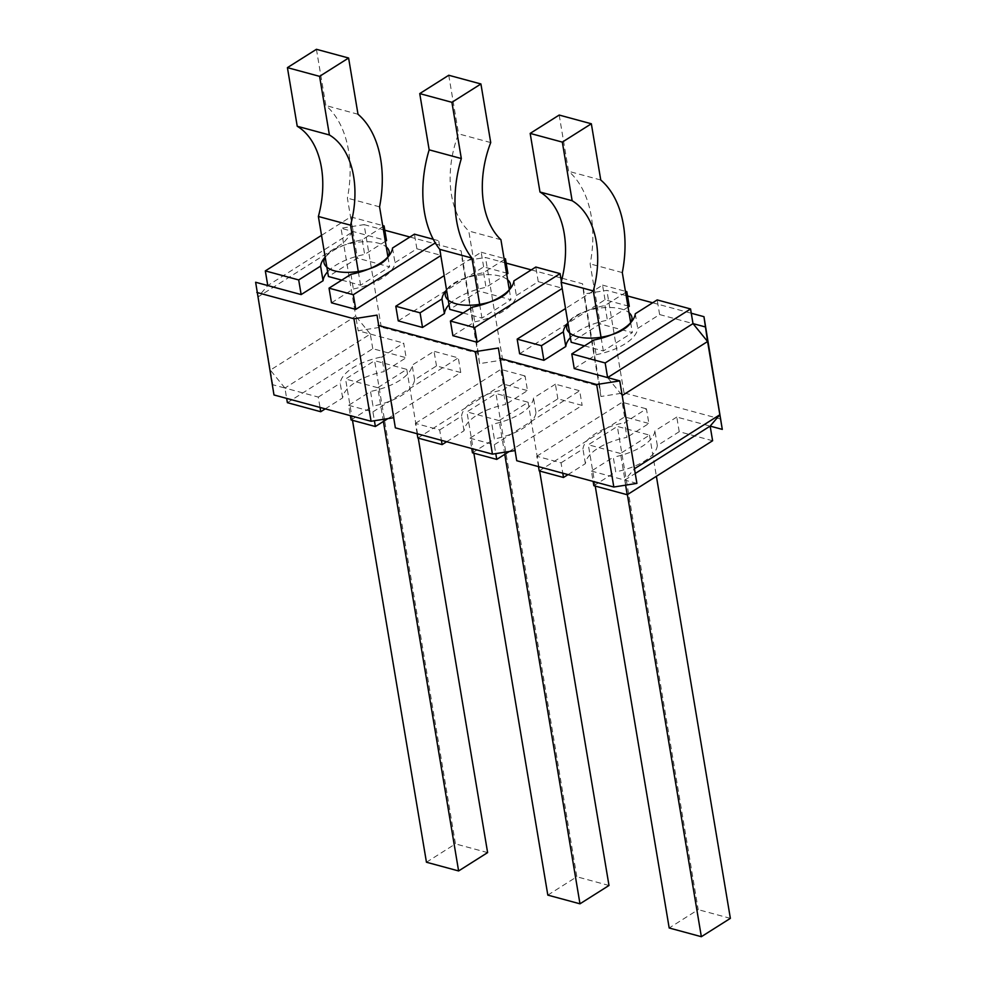 <?xml version="1.0" encoding="UTF-8"?>
<svg xmlns="http://www.w3.org/2000/svg" width="986" height="986" viewBox="0 0 986 986"><rect width="100%" height="100%" fill="white"/><g stroke="black" fill="none" stroke-linecap="round" stroke-linejoin="round"><path stroke-width="0.74" stroke-dasharray="4.93 3.7" d="M325.281 408.857L342.647 397.876A49.583 21.791 170.5 0 1 384.244 371.574L381.792 356.932L403.693 343.091L406.146 357.733L384.244 371.574M287.382 402.682L372.77 348.687L406.146 357.733M387.855 418.619L460.758 372.523L436.49 365.942L414.588 379.795A49.583 21.791 170.5 0 1 372.991 406.096L370.539 391.454L348.65 405.308L350.375 415.661M351.102 419.95L372.991 406.096M446.658 441.74L464.024 430.759A49.583 21.791 170.5 0 1 505.621 404.457L503.168 389.803L525.057 375.962L527.51 390.604L505.621 404.457M417.854 438.03L503.242 384.035L527.51 390.604M509.232 451.502L582.134 405.406L557.854 398.825L535.965 412.666A49.583 21.791 170.5 0 1 494.368 438.98L491.915 424.337L470.014 438.178L471.752 448.544M472.467 452.82L494.368 438.98M568.022 474.623L585.388 463.642A49.583 21.791 170.5 0 1 626.997 437.328L624.545 422.686L646.434 408.845L648.887 423.487L626.997 437.328M539.219 470.901L624.606 416.905L648.887 423.487M712.607 440.742L679.231 431.708L657.329 445.549A49.583 21.791 170.5 0 1 615.732 471.85L613.28 457.208L591.39 471.061L593.128 481.414M593.843 485.704L615.732 471.85M342.647 397.876L340.195 383.234A49.583 21.791 170.5 0 1 381.792 356.932M372.77 348.687L370.317 334.044L284.929 388.04L318.305 397.087L320.031 407.44M318.305 397.087L340.195 383.234M348.65 405.308L372.918 411.877L374.409 420.739M273.985 394.967L272.789 384.75L284.929 388.04L286.655 398.406M470.014 438.178L494.294 444.76L495.773 453.622M417.14 433.741L415.402 423.388L439.682 429.958L441.408 440.323M591.39 471.061L624.767 480.096L625.617 485.161M538.504 466.625L536.778 456.259L561.046 462.841L562.784 473.194M414.588 379.795L412.136 365.153A49.583 21.791 170.5 0 1 370.539 391.454M436.49 365.942L434.037 351.299L412.136 365.153M721.099 419.173L624.002 392.872L600.918 396.508L599.735 386.302L502.638 360.001L479.553 363.637L478.358 353.419L381.262 327.118L358.177 330.754L403.693 343.091M460.758 372.523L458.305 357.881L434.037 351.299M503.242 384.035L500.789 369.393L525.057 375.962M557.854 398.825L555.401 384.183L579.682 390.752L582.134 405.406M624.606 416.905L622.166 402.263L646.434 408.845M679.231 431.708L676.778 417.053L710.154 426.1M676.778 417.053L654.889 430.907A49.583 21.791 170.5 0 1 613.28 457.208M393.66 417.707L395.349 427.838M515.025 450.59L516.726 460.721M636.907 483.386L624.767 480.096L634.454 468.744M555.401 384.183L533.512 398.024A49.583 21.791 170.5 0 1 491.915 424.337M494.294 444.76L579.682 390.752M372.918 411.877L458.305 357.881M439.682 429.958L461.571 416.117A49.583 21.791 170.5 0 1 503.168 389.803M415.402 423.388L500.789 369.393M561.046 462.841L582.948 448.987A49.583 21.791 170.5 0 1 624.545 422.686M536.778 456.259L622.166 402.263M383.394 421.453L377.749 387.72L406.75 369.38L374.594 360.666L455.458 843.893L426.445 862.232M377.749 387.72L345.581 379.006L374.594 360.666M627.379 494.639L620.49 453.474L649.503 435.134L617.335 426.42L698.199 909.647L669.186 927.986M620.49 453.474L588.322 444.76L617.335 426.42M504.758 454.324L499.113 420.603L528.126 402.251L495.97 393.537L576.822 876.764L547.822 895.115M499.113 420.603L466.957 411.889L495.97 393.537M657.329 445.549L654.889 430.907M607.61 377.601L622.203 395.534M574.234 368.554L596.136 354.714A49.583 21.791 -9.5 0 0 637.732 328.4L659.622 314.559L692.998 323.605M385.329 241.348L364.647 254.425A49.583 21.791 -9.5 0 0 327.648 271.803M381.262 327.118L364.105 224.623L341.02 228.259L386.537 240.584M364.105 224.623L384.799 230.231M409.905 237.022L461.201 250.925L462.397 261.13L485.482 257.494L506.175 263.102M531.269 269.905L560.8 277.904M562.143 278.262L582.578 283.795L583.774 294.013L606.858 290.377L627.552 295.985M652.646 302.776L691.272 313.24M506.705 274.219L486.012 287.308A49.583 21.791 -9.5 0 0 449.012 304.686M398.245 320.881L483.633 266.886L507.913 273.455M331.493 302.801L353.382 288.96A49.583 21.791 -9.5 0 0 394.992 262.646L416.881 248.805L441.161 255.374L438.708 240.732L435.294 242.889M452.87 335.684L474.759 321.83A49.583 21.791 -9.5 0 0 516.356 295.529L538.257 281.676L562.525 288.257L561.367 281.33M628.07 307.102L607.388 320.179A49.583 21.791 -9.5 0 0 570.389 337.569M519.622 353.764L605.01 299.769L629.278 306.338M341.76 280.123L360.593 285.225L389.606 266.873L357.437 258.159L328.424 276.511M584.501 345.876L603.333 350.979L632.346 332.627L600.178 323.913L571.177 342.265M463.124 312.993L481.969 318.096L510.97 299.756L478.814 291.043L449.801 309.382M382.876 226.706L362.195 239.783A49.583 21.791 -9.5 0 0 325.195 257.161A33.056 14.519 -9.5 0 1 332.294 250.469A33.056 14.519 -9.5 0 1 386.265 246.919M353.161 231.537L343.473 242.901L258.085 296.897L267.773 285.546L353.161 231.537L350.708 216.895L321.547 235.346M350.708 216.895L382.691 225.56M433.248 239.253L438.708 240.732M504.253 259.577L483.571 272.666A49.583 21.791 -9.5 0 0 446.559 290.044M483.633 266.886L481.18 252.243L444.156 275.661M481.18 252.243L504.056 258.443M625.629 292.46L604.936 305.537A49.583 21.791 -9.5 0 0 567.936 322.915A33.056 14.519 -9.5 0 1 575.035 316.235A33.056 14.519 -9.5 0 1 629.006 312.673M605.01 299.769L602.557 285.114L565.533 308.532M602.557 285.114L625.432 291.314M362.195 239.783L364.647 254.425M416.881 248.805L414.428 234.163M538.257 281.676L535.805 267.033M659.622 314.559L657.181 299.917M284.929 388.04L270.337 370.107L255.633 282.255M272.789 384.75L270.337 370.107L355.724 316.112L341.02 228.259M370.317 334.044L355.724 316.112L358.177 330.754M478.358 353.419L461.201 250.925M624.002 392.872L606.858 290.377M599.735 386.302L582.578 283.795M502.638 360.001L485.482 257.494M479.553 363.637L462.397 261.13M600.918 396.508L583.774 294.013M624.767 480.096L635.243 473.477M392.539 248.004L394.992 262.646M350.942 274.318L353.382 288.96M483.571 272.666L486.012 287.308M513.903 280.887L516.356 295.529M472.306 307.188L474.759 321.83M604.936 305.537L607.388 320.179M635.28 313.758L637.732 328.4M593.683 340.071L596.136 354.714M515.53 450.516L498.386 348.009M394.166 417.633L377.009 315.126M406.75 369.38L418.261 438.141M360.593 285.225L358.46 272.506M387.942 256.927L389.606 266.873M487.614 852.594L455.458 843.893M352.495 420.319L345.581 379.006M316.432 49.3L325.848 105.539A98.859 64.152 -74.8 0 1 347.392 198.124L357.437 258.159M379.561 206.838L347.392 198.124M358.004 114.253L325.848 105.539M649.503 435.134L656.393 476.3M603.333 350.979L601.213 338.26M630.683 322.693L632.346 332.627M730.367 918.36L698.199 909.647M595.236 486.086L588.322 444.76M559.185 115.054L568.589 171.293A98.859 64.152 -74.8 0 1 590.133 263.878L600.178 323.913M622.302 272.592L590.133 263.878M600.757 180.007L568.589 171.293M528.126 402.251L539.638 471.012M481.969 318.096L479.837 305.389M509.306 289.81L510.97 299.756M608.991 885.477L576.822 876.764M473.872 453.203L466.957 411.889M448.753 75.256L458.564 133.862A82.639 53.626 105.2 0 0 468.769 231.007L478.814 291.043M500.925 239.721L468.769 231.007M490.72 142.576L458.564 133.862M535.965 412.666L533.512 398.024M464.024 430.759L461.571 416.117M585.388 463.642L582.948 448.987M507.642 279.802A33.056 14.519 -9.5 0 0 453.659 283.352A33.056 14.519 -9.5 0 0 446.559 290.02"/><path stroke-width="1.48" d="M286.655 398.406L287.382 402.682L320.758 411.729L325.281 408.857M350.375 415.661L351.102 419.95L375.37 426.519L387.855 418.619M417.14 433.741L417.854 438.03L442.122 444.6L446.658 441.74M471.752 448.544L472.467 452.82L496.747 459.402L509.232 451.502M538.504 466.625L539.219 470.901L563.499 477.483L568.022 474.623M593.128 481.414L593.843 485.704L627.219 494.738L712.607 440.742L710.154 426.1L722.294 429.391L703.955 316.679L691.272 313.24M320.031 407.44L320.758 411.729M374.409 420.739L375.37 426.519M495.773 453.622L496.747 459.402M441.408 440.323L442.122 444.6M625.617 485.161L627.219 494.738M562.784 473.194L563.499 477.483M321.547 235.346L265.32 270.904L267.773 285.546L255.633 282.255L273.985 394.967L371.081 421.269L393.66 417.707M256.828 292.46L353.925 318.761L377.009 315.126L395.349 427.838L492.445 454.139L515.025 450.59M378.193 325.343L475.301 351.645L498.386 348.009L516.726 460.721L613.822 487.022L636.907 483.386L634.454 468.744L719.842 414.749L710.154 426.1L635.243 473.477M705.138 326.884L692.998 323.605L707.591 341.526L703.955 316.679M722.294 429.391L707.591 341.526L622.203 395.534L619.75 380.879L607.61 377.601L692.998 323.605L690.557 308.951L605.17 362.959L607.61 377.601L574.234 368.554L571.794 353.912L605.17 362.959M613.822 487.022L596.666 384.515L619.75 380.879M622.203 395.534L634.454 468.744M353.925 318.761L371.081 421.269M475.301 351.645L492.445 454.139M499.569 358.214L596.666 384.515M267.773 285.546L301.149 294.58L323.051 280.739A49.583 21.791 -9.5 0 1 327.648 271.803M382.691 225.56L384.084 225.942L386.537 240.584L385.329 241.348M384.799 230.231L409.905 237.022M506.175 263.102L531.269 269.905M560.8 277.904L562.143 278.262M627.552 295.985L652.646 302.776M444.156 275.661L395.793 306.239L398.245 320.881L422.526 327.463L444.415 313.61A49.583 21.791 -9.5 0 1 449.012 304.686M504.056 258.443L505.461 258.813L507.913 273.455L506.705 274.219M435.294 242.889L353.321 294.728L329.041 288.159L331.493 302.801L355.773 309.382L440.804 255.608M450.417 321.042L472.306 307.188A49.583 21.791 -9.5 0 0 513.903 280.887L535.805 267.033L560.073 273.615L474.685 327.611L450.417 321.042L452.87 335.684L477.138 342.253L562.168 288.479M565.533 308.532L517.169 339.122L519.622 353.764L543.89 360.334L565.791 346.493A49.583 21.791 -9.5 0 1 570.389 337.569M625.432 291.314L626.837 291.696L629.278 306.338L628.07 307.102M341.76 280.123L328.424 276.511L318.379 216.476A82.639 53.626 105.2 0 0 297.23 126.257L287.419 67.64L316.432 49.3L348.6 58.014L358.004 114.253A98.859 64.152 -74.8 0 1 379.561 206.838L387.942 256.927M584.501 345.876L571.177 342.265L561.133 282.23A82.639 53.626 105.2 0 0 539.983 192.011L530.172 133.406L559.185 115.054L591.341 123.768L600.757 180.007A98.859 64.152 -74.8 0 1 622.302 272.592L630.683 322.693M463.124 312.993L449.801 309.382L439.756 249.347A98.859 64.152 -74.8 0 1 429.156 149.835L419.74 93.596L448.753 75.256L480.921 83.97L490.72 142.576A82.639 53.626 105.2 0 0 500.925 239.721L509.306 289.81M265.32 270.904L298.696 279.938L301.149 294.58M353.321 294.728L355.773 309.382M395.793 306.239L420.073 312.821L422.526 327.463M474.685 327.611L477.138 342.253M517.169 339.122L541.45 345.692L543.89 360.334M298.696 279.938L320.598 266.097L323.051 280.739M384.084 225.942L382.876 226.706M386.265 246.919A33.056 14.519 -9.5 0 1 380.842 263.619A33.056 14.519 -9.5 0 1 340.638 272.013A33.056 14.519 -9.5 0 1 325.183 257.149A49.583 21.791 -9.5 0 0 320.598 266.097M329.041 288.159L350.942 274.318A49.583 21.791 -9.5 0 0 392.539 248.004L414.428 234.163L433.248 239.253M505.461 258.813L504.253 259.577M446.559 290.044A49.583 21.791 -9.5 0 0 441.962 298.968L444.415 313.61M420.073 312.821L441.962 298.968M626.837 291.696L625.629 292.46M629.006 312.673A33.056 14.519 -9.5 0 1 623.583 329.386A33.056 14.519 -9.5 0 1 583.379 337.767A33.056 14.519 -9.5 0 1 567.936 322.903A49.583 21.791 -9.5 0 0 563.339 331.851L565.791 346.493M541.45 345.692L563.339 331.851M571.794 353.912L593.683 340.071A49.583 21.791 -9.5 0 0 635.28 313.758L657.181 299.917L690.557 308.951M561.367 281.33L560.073 273.615M418.261 438.141L487.614 852.594L458.613 870.946L383.394 421.453M358.46 272.506L350.548 225.19A82.639 53.626 105.2 0 0 329.398 134.971L319.587 76.353L348.6 58.014M458.613 870.946L426.445 862.232L352.495 420.319M319.587 76.353L287.419 67.64M329.398 134.971L297.23 126.257M350.548 225.19L318.379 216.476M656.393 476.3L730.367 918.36L701.354 936.7L627.379 494.639M601.213 338.26L593.289 290.944A82.639 53.626 105.2 0 0 572.139 200.725L562.328 142.107L591.341 123.768M701.354 936.7L669.186 927.986L595.236 486.086M562.328 142.107L530.172 133.406M572.139 200.725L539.983 192.011M593.289 290.944L561.133 282.23M539.638 471.012L608.991 885.477L579.978 903.817L504.758 454.324M479.837 305.389L471.924 258.061A98.859 64.152 -74.8 0 1 461.325 158.549L451.908 102.31L480.921 83.97M579.978 903.817L547.822 895.115L473.872 453.203M451.908 102.31L419.74 93.596M461.325 158.549L429.156 149.835M471.924 258.061L439.756 249.347M446.559 290.02A33.056 14.519 -9.5 0 0 462.003 304.896A33.056 14.519 -9.5 0 0 502.207 296.503A33.056 14.519 -9.5 0 0 507.642 279.802"/></g></svg>
